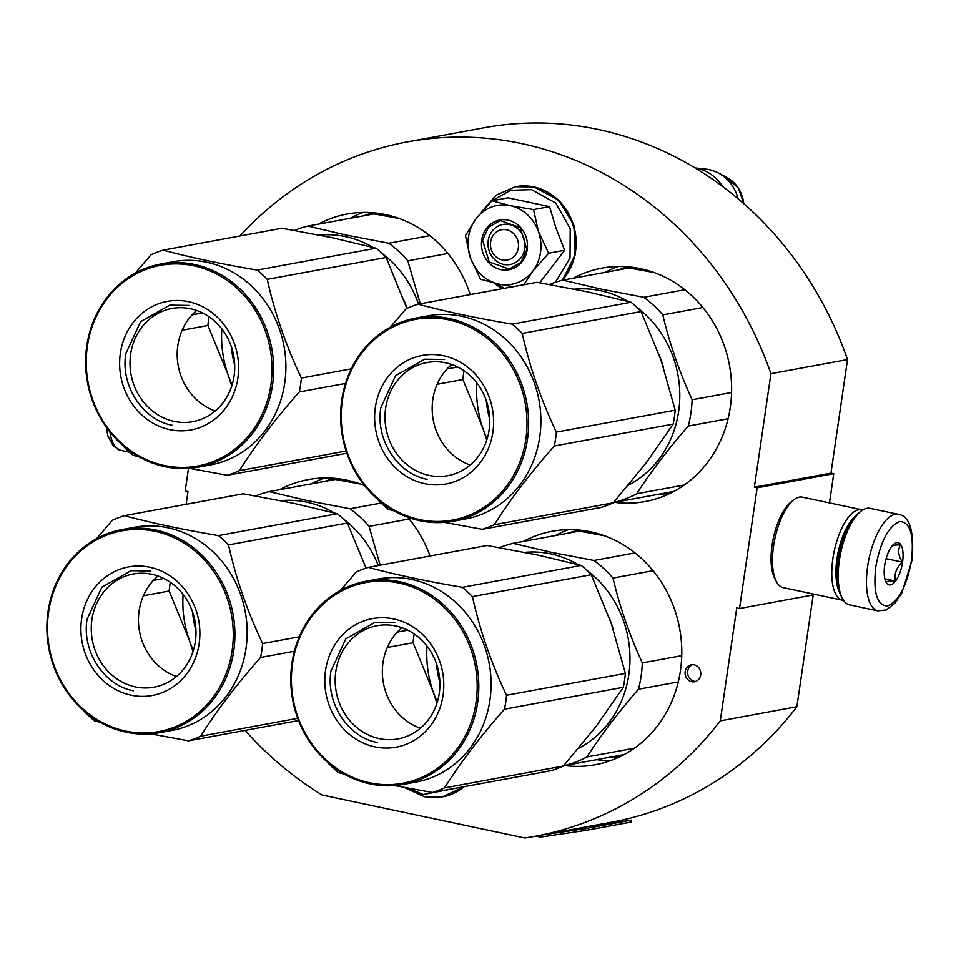 <?xml version="1.0" encoding="UTF-8"?>
<svg xmlns="http://www.w3.org/2000/svg" width="961" height="961" viewBox="0 0 961 961"><rect width="100%" height="100%" fill="white"/><g stroke="black" fill="none" stroke-linecap="round" stroke-linejoin="round"><path stroke-width="1.44" d="M829.475 502.903L833.74 473.701L830.965 473.112L847.53 359.57A353.023 320.205 -100.4 0 0 483.876 127.813L407.284 141.916A353.023 320.205 -100.4 0 0 240.01 235.986M813.186 594.931L796.885 706.743L720.282 720.846L736.763 607.917L739.526 608.505L757.136 487.804L754.361 487.215L830.965 473.112M245.067 730.396A353.023 320.205 -100.4 0 0 322.067 794.999L524.838 837.98A353.023 320.205 -100.4 0 0 535.145 836.274L611.737 822.172A353.023 320.205 -100.4 0 0 796.885 706.743M847.53 359.57L770.926 373.673A353.023 320.205 -100.4 0 0 407.284 141.916M770.926 373.673L754.361 487.215M833.74 473.701L757.136 487.804M815.553 594.499L739.526 608.505M535.145 836.274A353.023 320.205 -100.4 0 0 720.282 720.846M186.11 504.309L187.972 491.576L185.197 490.999L188.5 468.367M685.169 671.631A8.637 7.832 -100.4 0 0 694.491 681.769A8.637 7.832 -100.4 0 0 700.689 674.922A8.637 7.832 -100.4 0 0 691.367 664.796A8.637 7.832 -100.4 0 0 685.169 671.631M318.283 224.177A118.696 107.668 79.6 0 1 347.089 214.039A118.696 107.668 79.6 0 1 385.529 214.603A118.696 107.668 79.6 0 1 470.241 294.595M573.273 278.234A118.696 107.668 79.6 0 1 602.079 268.095A118.696 107.668 79.6 0 1 640.519 268.66A118.696 107.668 79.6 0 1 731.597 386.418A118.696 107.668 79.6 0 1 645.071 501.57A118.696 107.668 79.6 0 1 614.547 502.351M523.445 541.415A118.696 107.668 79.6 0 1 552.251 531.277A118.696 107.668 79.6 0 1 590.703 531.841A118.696 107.668 79.6 0 1 681.769 649.6A118.696 107.668 79.6 0 1 595.243 764.752A118.696 107.668 79.6 0 1 564.72 765.545M279.543 489.714A118.696 107.668 79.6 0 1 308.349 479.575A118.696 107.668 79.6 0 1 346.789 480.14A118.696 107.668 79.6 0 1 364.627 485.653M407.62 517.174A118.696 107.668 79.6 0 1 430.084 555.999M692.665 664.676A8.637 7.832 -100.4 0 0 687.728 671.162A8.637 7.832 -100.4 0 0 695.752 681.421M898.307 514.339L870.029 508.345A49.335 19.46 102 0 0 866.846 508.333A49.335 19.46 102 0 0 860.876 511.288A49.335 19.46 102 0 0 839.373 560.371A49.335 19.46 102 0 0 842.401 598.463A49.335 19.46 102 0 0 849.572 604.865L877.849 610.86L886.198 609.959L895.075 603.112L901.73 593.165L912.049 560.203C914.404 531.217 909.827 515.937 898.307 514.339A49.335 19.46 102 0 0 867.651 566.365A49.335 19.46 102 0 0 877.849 610.86M860.876 511.288L858.605 513.09A46.861 18.487 102 0 0 838.184 559.71A46.861 18.487 102 0 0 841.055 595.904L842.401 598.463M875.747 567.062C873.056 592.529 876.961 605.514 887.459 606.019C898.679 601.526 906.691 586.342 911.496 560.479C914.175 535.025 910.271 522.039 899.784 521.535C888.565 526.027 880.552 541.211 875.747 567.062M884.685 565.416A21.586 8.517 102 0 0 886.006 582.09A21.586 8.517 102 0 0 895.039 581.717A21.586 8.517 102 0 0 902.559 562.125A21.586 8.517 102 0 0 894.09 543.95A21.586 8.517 102 0 0 884.685 565.416M885.898 581.885L886.354 582.654C885.874 581.381 888.817 580.84 895.196 581.021C894.126 573.993 896.481 567.687 902.271 562.101C898.235 555.614 897.646 549.848 900.481 544.815L892.685 545.271M902.271 562.101L886.114 558.677M895.196 581.021L884.841 578.822M843.53 600.349A46.248 18.235 -78 0 1 842.449 600.205L783.143 587.627A46.248 18.235 -78 0 1 776.416 581.633A46.248 18.235 -78 0 1 773.581 545.92A46.248 18.235 -78 0 1 793.738 499.9A46.248 18.235 -78 0 1 799.336 497.125A46.248 18.235 -78 0 1 802.327 497.149L861.633 509.726A46.248 18.235 -78 0 1 862.678 510.027M839.277 591.58A43.161 17.022 -78 0 1 836.947 558.846A43.161 17.022 -78 0 1 855.23 516.321M842.449 600.205A46.248 18.235 -78 0 1 832.899 558.485A46.248 18.235 -78 0 1 858.641 509.702A46.248 18.235 -78 0 1 861.633 509.726M776.416 581.633L774.722 578.426A43.161 17.022 -78 0 1 772.091 545.091A43.161 17.022 -78 0 1 790.903 502.147L793.738 499.9M502.279 259.963A15.412 13.983 -100.4 0 0 518.339 247.818A15.412 13.983 -100.4 0 0 506.675 229.787A15.412 13.983 79.6 0 0 490.615 241.932A15.412 13.983 79.6 0 0 502.279 259.963M722.684 186.53A43.161 39.149 -100.4 0 0 697.037 168.307A43.161 39.149 79.6 0 0 695.091 167.947M738.12 198.795A39.377 35.713 -100.4 0 0 718.095 172.848A39.377 35.713 -100.4 0 0 709.254 169.665A39.377 35.713 79.6 0 0 706.047 169.148L695.019 167.911M468.451 237.235A40.086 36.35 -100.4 0 0 470.409 257.872L465.436 235.589L475.863 219.012A40.086 36.35 -100.4 0 0 468.451 237.235M539.71 282.762L564.66 250.268L555.951 227.985L549.572 206.639L507.973 197.822L491.96 200.765L510.639 205.738A40.086 36.35 79.6 0 1 538.388 231.421L548.647 253.224L532.826 271.098C523.793 282.162 512.441 286.498 498.759 284.108C485.221 280.732 475.767 271.987 470.409 257.872L480.524 279.219L498.759 284.108L513.042 286.714M488.224 240.622A20.349 18.451 79.6 0 1 502.831 224.49A20.349 18.451 79.6 0 1 524.814 248.37A20.349 18.451 79.6 0 1 510.207 264.515A20.349 18.451 79.6 0 1 488.224 240.622M504.117 288.348L497.053 283.735M492.164 200.729L510.579 190.302L531.565 189.641L555.89 203.155L570.209 228.646L570.029 258.089L555.41 282.258M481.749 240.058A25.286 22.932 79.6 0 1 508.093 220.129A25.286 22.932 79.6 0 1 527.205 249.692A25.286 22.932 79.6 0 1 500.873 269.621A25.286 22.932 79.6 0 1 481.749 240.058M523.889 284.708L532.826 271.098A40.086 36.35 -100.4 0 0 538.701 232.334M475.863 219.012L476.416 218.279A40.086 36.35 79.6 0 1 509.762 205.558M476.416 218.279L491.96 200.765M510.639 205.738L533.571 209.582L538.388 231.421M549.572 206.639L533.571 209.582M564.66 250.268L548.647 253.224M482.566 240.13L488.524 227.204L500.273 220.574L520.261 227.673L526.904 249.524L520.946 262.449L509.198 269.08L489.197 261.981L482.566 240.13M456.98 787.984L423.32 794.531L407.776 788.116M406.959 308.385A103.283 93.685 -100.4 0 0 404.04 300.445M418.54 304.108A103.283 93.685 -100.4 0 0 381.745 253.175M373.036 247.397A103.283 93.685 -100.4 0 0 345.54 236.646A103.283 93.685 79.6 0 0 319.52 235.121M399.235 218.519L374.081 213.907L307.892 226.087L346.128 235.073L388.797 243.241L429.843 235.673M294.414 230.412A114.071 103.476 79.6 0 1 307.892 226.087M420.293 303.784L407.812 260.839A114.071 103.476 -100.4 0 0 388.797 243.241M447.886 253.452L407.812 260.839M232.142 384.796A104.821 95.079 79.6 0 1 227.913 374.273L207.912 325.479A117.158 106.275 79.6 0 1 208.729 318.487A117.158 106.275 79.6 0 1 209.005 316.722M202.567 312.938L192.104 314.86M234.088 376.027A57.54 52.182 79.6 0 1 192.789 421.651A57.54 52.182 79.6 0 1 130.648 354.104A57.54 52.182 -100.4 0 1 171.947 308.481A57.54 52.182 -100.4 0 1 234.088 376.027M215.216 410.972A57.54 52.182 79.6 0 1 177.833 345.407A57.54 52.182 -100.4 0 1 196.705 310.463M237.884 378.117A65.36 59.282 -100.4 0 0 188.464 301.694A65.36 59.282 -100.4 0 0 120.365 353.204A65.36 59.282 -100.4 0 0 169.797 429.627A65.36 59.282 -100.4 0 0 237.884 378.117M270.87 385.109A102.046 92.568 79.6 0 1 164.559 465.544A102.046 92.568 79.6 0 1 87.391 346.212A102.046 92.568 -100.4 0 1 193.702 265.777A102.046 92.568 -100.4 0 1 270.87 385.109M406.839 308.433L386.106 257.488A117.158 106.275 -100.4 0 0 376.063 248.19L331.977 237.679L281.993 228.25L163.142 250.136A117.158 106.275 -100.4 0 0 151.069 254.737L135.321 273.116M386.106 257.488L267.254 279.363A117.158 106.275 -100.4 0 0 257.212 270.077C221.967 264.143 190.602 257.5 163.142 250.136M351.282 368.844L301.358 378.033C286.09 345.864 274.726 312.974 267.254 279.363M376.063 248.19L257.212 270.077M231.769 385.986L227.913 374.273A104.821 95.079 79.6 0 1 221.847 328.902M346.861 453.148A117.158 106.275 79.6 0 1 346.128 453.376L227.276 475.263L189.341 468.307M231.277 346.44A94.646 85.853 -100.4 0 0 234.712 365.048M122.912 445.472L123.164 446.036A117.158 106.275 79.6 0 0 133.207 455.322L139.021 456.835M346.14 450.997L239.349 470.662A117.158 106.275 79.6 0 1 227.276 475.263M345.516 383.427L299.327 391.932C275.435 418.888 255.446 445.135 239.349 470.662M299.327 391.932A117.158 106.275 79.6 0 0 300.541 385.025A117.158 106.275 -100.4 0 0 301.358 378.033M160.931 263.987L173.196 261.728A103.283 93.685 -100.4 0 1 284.744 382.995A103.283 93.685 79.6 0 1 210.603 464.884L198.338 467.142A103.283 93.685 79.6 0 1 86.79 345.888A103.283 93.685 -100.4 0 1 160.931 263.987A103.283 93.685 -100.4 0 1 272.492 385.253A103.283 93.685 79.6 0 1 198.338 467.142M207.912 325.479L182.134 330.224M172.103 425.255C142.588 419.837 120.401 385.529 125.819 353.684L140.618 321.623L169.761 305.142L189.581 305.442M663.294 366.874A103.283 93.685 -100.4 0 0 659.03 354.489M731.573 392.472L692.124 399.74C679.427 371.991 669.649 343.714 662.802 314.884A114.071 103.476 -100.4 0 0 643.786 297.285L601.118 289.129L562.882 280.144L629.071 267.951L654.237 272.576M728.114 418.72L688.28 426.059A114.071 103.476 -100.4 0 0 692.124 399.74M628.338 485.185A103.283 93.685 -100.4 0 0 679.679 400.665A103.283 93.685 -100.4 0 0 636.747 307.232M628.038 301.454A103.283 93.685 -100.4 0 0 600.529 290.702A103.283 93.685 79.6 0 0 574.522 289.177M684.845 289.729L643.786 297.285M549.404 284.456A114.071 103.476 79.6 0 1 562.882 280.144M613.538 502.423L613.851 502.483A114.071 103.476 -100.4 0 0 636.711 493.762C650.969 471.731 668.159 449.159 688.28 426.059M702.875 307.508L662.802 314.884M684.268 485.005L636.711 493.762M673.877 491.431L613.851 502.483M487.131 438.841A104.821 95.079 79.6 0 1 482.902 428.318L462.902 379.535A117.158 106.275 79.6 0 1 463.731 372.544A117.158 106.275 79.6 0 1 463.995 370.766M457.568 366.994L447.105 368.916M641.095 311.532L522.255 333.419A117.158 106.275 -100.4 0 0 512.213 324.133C476.956 318.199 445.604 311.556 418.131 304.181L536.983 282.306L586.967 291.736L631.053 302.247A117.158 106.275 -100.4 0 1 641.095 311.532L661.096 360.327L675.199 410.203A117.158 106.275 79.6 0 1 674.37 417.194A117.158 106.275 79.6 0 1 673.168 424.101L554.317 445.988C530.436 472.944 510.435 499.191 494.35 524.706A117.158 106.275 79.6 0 1 482.278 529.319L601.118 507.432A117.158 106.275 79.6 0 0 613.19 502.831L494.35 524.706M613.19 502.831L646.128 462.926L673.168 424.101M489.089 430.084A57.54 52.182 79.6 0 1 447.778 475.695A57.54 52.182 79.6 0 1 385.637 408.149A57.54 52.182 -100.4 0 1 426.948 362.537A57.54 52.182 -100.4 0 1 489.089 430.084M470.205 465.028A57.54 52.182 79.6 0 1 432.822 399.464A57.54 52.182 -100.4 0 1 451.694 364.519M492.885 432.174A65.36 59.282 -100.4 0 0 443.453 355.738A65.36 59.282 -100.4 0 0 375.367 407.26A65.36 59.282 -100.4 0 0 424.786 483.683A65.36 59.282 -100.4 0 0 492.885 432.174M525.859 439.165A102.046 92.568 79.6 0 1 419.549 519.589A102.046 92.568 79.6 0 1 342.38 400.269A102.046 92.568 -100.4 0 1 448.691 319.833A102.046 92.568 -100.4 0 1 525.859 439.165M675.199 410.203L556.347 432.09C541.091 399.92 529.715 367.03 522.255 333.419M631.053 302.247L512.213 324.133M418.131 304.181A117.158 106.275 -100.4 0 0 406.071 308.793L390.31 327.16M486.759 440.042L482.902 428.318A104.821 95.079 79.6 0 1 476.848 382.959M486.278 400.497A94.646 85.853 -100.4 0 0 489.702 419.092M377.901 499.528L378.154 500.08A117.158 106.275 79.6 0 0 388.196 509.378L394.01 510.892M444.342 522.364L482.278 529.319M554.317 445.988A117.158 106.275 79.6 0 0 555.53 439.081A117.158 106.275 -100.4 0 0 556.347 432.09M415.933 318.043L428.186 315.785A103.283 93.685 -100.4 0 1 539.734 437.051A103.283 93.685 79.6 0 1 465.592 518.94L453.34 521.198A103.283 93.685 79.6 0 1 341.78 399.932A103.283 93.685 -100.4 0 1 415.933 318.043A103.283 93.685 -100.4 0 1 527.481 439.297A103.283 93.685 79.6 0 1 453.34 521.198M462.902 379.535L437.123 384.28M427.104 479.299C397.578 473.893 375.391 439.585 380.82 407.728L395.608 375.667L424.762 359.198L444.583 359.486M366.129 568.071A103.283 93.685 -100.4 0 0 365.3 565.981M378.286 565.536A103.283 93.685 -100.4 0 0 343.005 518.724M334.308 512.934A103.283 93.685 -100.4 0 0 306.799 502.183A103.283 93.685 79.6 0 0 280.792 500.669M360.495 484.056L335.341 479.443L269.152 491.624L307.388 500.609L350.056 508.777L381.121 503.059M255.674 495.948A114.071 103.476 79.6 0 1 269.152 491.624M380.148 565.2L369.072 526.376A114.071 103.476 -100.4 0 0 350.056 508.777M409.146 519L369.072 526.376M193.401 650.333A104.821 95.079 79.6 0 1 189.173 639.81L169.172 591.015A117.158 106.275 79.6 0 1 170.001 584.024A117.158 106.275 79.6 0 1 170.265 582.258M163.826 578.474L153.364 580.408M195.359 641.564A57.54 52.182 79.6 0 1 154.048 687.187A57.54 52.182 79.6 0 1 91.908 619.641A57.54 52.182 -100.4 0 1 133.207 574.017A57.54 52.182 -100.4 0 1 195.359 641.564M176.476 676.508A57.54 52.182 79.6 0 1 139.093 610.956A57.54 52.182 -100.4 0 1 157.964 576.011M199.155 643.654A65.36 59.282 -100.4 0 0 149.724 567.23A65.36 59.282 -100.4 0 0 81.625 618.74A65.36 59.282 -100.4 0 0 131.056 695.175A65.36 59.282 -100.4 0 0 199.155 643.654M232.13 650.645A102.046 92.568 79.6 0 1 125.819 731.081A102.046 92.568 79.6 0 1 48.651 611.749A102.046 92.568 -100.4 0 1 154.961 531.325A102.046 92.568 -100.4 0 1 232.13 650.645M366.057 568.095L347.365 523.024A117.158 106.275 -100.4 0 0 337.323 513.727L293.237 503.216L243.253 493.786L124.401 515.673A117.158 106.275 -100.4 0 0 112.329 520.285L96.581 538.653M347.365 523.024L228.514 544.911A117.158 106.275 -100.4 0 0 218.471 535.613C183.227 529.691 151.874 523.036 124.401 515.673M299.279 636.819L262.617 643.57C247.361 611.4 235.986 578.51 228.514 544.911M337.323 513.727L218.471 535.613M193.029 651.522L189.173 639.81A104.821 95.079 79.6 0 1 183.119 594.439M192.548 611.977A94.646 85.853 -100.4 0 0 195.972 630.584M298.583 720.546L188.548 740.811L150.613 733.844M84.172 711.02L84.424 711.572A117.158 106.275 79.6 0 0 94.466 720.858L100.28 722.384M297.742 718.311L200.609 736.198A117.158 106.275 79.6 0 1 188.548 740.811M294.366 651.258L260.587 657.468C236.706 684.436 216.706 710.672 200.609 736.198M260.587 657.468A117.158 106.275 79.6 0 0 261.8 650.561A117.158 106.275 -100.4 0 0 262.617 643.57M122.191 529.535L134.456 527.277A103.283 93.685 -100.4 0 1 246.004 648.531A103.283 93.685 79.6 0 1 171.863 730.432L159.61 732.678A103.283 93.685 79.6 0 1 48.05 611.424A103.283 93.685 -100.4 0 1 122.191 529.535A103.283 93.685 -100.4 0 1 233.751 650.789A103.283 93.685 79.6 0 1 159.61 732.678M169.172 591.015L143.393 595.772M133.375 690.791C103.848 685.373 81.661 651.077 87.079 619.22L101.878 587.159L131.02 570.69L150.853 570.978M613.466 630.056A103.283 93.685 -100.4 0 0 609.202 617.683M681.745 655.666L642.296 662.934C629.599 635.185 619.821 606.896 612.974 578.078A114.071 103.476 -100.4 0 0 593.958 560.479L551.302 552.311L513.054 543.337L579.255 531.145L604.409 535.757M678.286 681.914L638.464 689.241A114.071 103.476 -100.4 0 0 642.296 662.934M578.51 748.379A103.283 93.685 -100.4 0 0 629.851 663.859A103.283 93.685 -100.4 0 0 586.919 570.426M578.21 564.636A103.283 93.685 -100.4 0 0 550.713 553.884A103.283 93.685 79.6 0 0 524.694 552.371M635.017 552.923L593.958 560.479M499.576 547.65A114.071 103.476 79.6 0 1 513.054 543.337M563.723 765.617L564.023 765.665A114.071 103.476 -100.4 0 0 586.883 756.956C601.142 734.925 618.343 712.353 638.464 689.241M653.048 570.702L612.974 578.078M634.44 748.187L586.883 756.956M624.049 754.613L564.023 765.665M437.315 702.035A104.821 95.079 79.6 0 1 433.075 691.512L413.086 642.717A117.158 106.275 79.6 0 1 413.903 635.738A117.158 106.275 79.6 0 1 414.179 633.96M407.74 630.176L397.277 632.11M591.267 574.726L472.428 596.613A117.158 106.275 -100.4 0 0 462.385 587.315C427.128 581.393 395.776 574.738 368.315 567.374L487.155 545.488L537.139 554.917L581.225 565.428A117.158 106.275 -100.4 0 1 591.267 574.726L611.268 623.521L625.371 673.397A117.158 106.275 79.6 0 1 624.554 680.388A117.158 106.275 79.6 0 1 623.341 687.295L504.501 709.182C480.608 736.138 460.619 762.373 444.523 787.9A117.158 106.275 79.6 0 1 432.45 792.513L551.302 770.626A117.158 106.275 79.6 0 0 563.362 766.013L444.523 787.9M563.362 766.013L596.3 726.108L623.341 687.295M439.261 693.265A57.54 52.182 79.6 0 1 397.962 738.889A57.54 52.182 79.6 0 1 335.821 671.343A57.54 52.182 -100.4 0 1 377.12 625.719A57.54 52.182 -100.4 0 1 439.261 693.265M420.377 728.21A57.54 52.182 79.6 0 1 382.995 662.658A57.54 52.182 -100.4 0 1 401.878 627.713M443.057 695.356A65.36 59.282 -100.4 0 0 393.626 618.932A65.36 59.282 -100.4 0 0 325.539 670.442A65.36 59.282 -100.4 0 0 374.97 746.877A65.36 59.282 -100.4 0 0 443.057 695.356M476.043 702.347A102.046 92.568 79.6 0 1 369.721 782.783A102.046 92.568 79.6 0 1 292.552 663.45A102.046 92.568 -100.4 0 1 398.863 583.027A102.046 92.568 -100.4 0 1 476.043 702.347M625.371 673.397L506.519 695.271C491.263 663.102 479.899 630.212 472.428 596.613M581.225 565.428L462.385 587.315M368.315 567.374A117.158 106.275 -100.4 0 0 356.243 571.987L340.482 590.354M436.943 703.224L433.075 691.512A104.821 95.079 79.6 0 1 427.02 646.14M436.45 663.679A94.646 85.853 -100.4 0 0 439.874 682.286M328.073 762.722L328.338 763.274A117.158 106.275 79.6 0 0 338.38 772.572L344.194 774.085M394.515 785.545L432.45 792.513M504.501 709.182A117.158 106.275 79.6 0 0 505.702 702.263A117.158 106.275 -100.4 0 0 506.519 695.271M366.105 581.237L378.358 578.978A103.283 93.685 -100.4 0 1 489.918 700.233A103.283 93.685 79.6 0 1 415.765 782.134L403.512 784.392A103.283 93.685 79.6 0 1 291.952 663.126A103.283 93.685 -100.4 0 1 366.105 581.237A103.283 93.685 -100.4 0 1 477.653 702.491A103.283 93.685 79.6 0 1 403.512 784.392M413.086 642.717L387.307 647.474M377.277 742.493C347.75 737.075 325.563 702.779 330.992 670.922L345.792 638.861L374.934 622.392L394.755 622.68M588.625 826.424L631.389 820.141L631.665 821.967L585.705 830.424L540.983 837.007A3.7 3.351 79.6 0 1 539.89 836.971L535.926 836.13M631.389 820.141L585.429 828.598L585.705 830.424M585.429 828.598L542.665 834.893M350.2 218.303A118.696 107.668 79.6 0 1 363.294 212.429M605.19 272.347A118.696 107.668 79.6 0 1 618.283 266.485M555.362 535.541A118.696 107.668 79.6 0 1 568.456 529.679M610.956 760.487A118.696 107.668 79.6 0 1 596.637 759.67M311.46 483.839A118.696 107.668 79.6 0 1 324.554 477.977M363.666 215.817A115.62 104.869 79.6 0 1 372.964 212.753M618.668 269.873A115.62 104.869 79.6 0 1 627.953 266.81M669.709 493.546A115.62 104.869 79.6 0 1 659.931 493.99M568.84 533.055A115.62 104.869 79.6 0 1 578.138 530.004M619.881 756.739A115.62 104.869 79.6 0 1 610.103 757.184M324.926 481.353A115.62 104.869 79.6 0 1 334.224 478.302M129.615 452.247L120.63 450.349A49.335 19.46 -78 0 1 109.95 432.006M718.095 172.848L726.384 177.16A32.338 29.335 79.6 0 1 743.754 203.648M515.697 186.698A55.185 50.056 79.6 0 1 515.937 186.65A55.185 50.056 79.6 0 1 533.811 186.914A55.185 50.056 79.6 0 1 573.525 225.162A55.185 50.056 79.6 0 1 562.257 280.3M481.845 211.648L496.08 195.215L515.468 186.734A55.185 50.056 79.6 0 1 533.343 186.999A55.185 50.056 79.6 0 1 573.068 225.27A55.185 50.056 79.6 0 1 561.753 280.42M464.139 786.675A55.185 50.056 79.6 0 1 442.745 796.825A55.185 50.056 79.6 0 1 442.504 796.861M463.682 786.759A55.185 50.056 79.6 0 1 442.276 796.909A55.185 50.056 79.6 0 1 424.402 796.645M540.983 837.007L540.707 835.253M120.63 450.349L113.362 446.132L108.016 436.282L106.203 427.02M726.384 177.16L738.348 188.08L743.862 203.744M515.468 186.734L534.04 186.914L558.713 200.188L573.885 225.174L575.279 254.665L562.461 280.24M501.786 288.781L494.098 283.051M464.307 786.639L442.276 796.909L424.173 796.645L404.293 787.455"/></g></svg>

